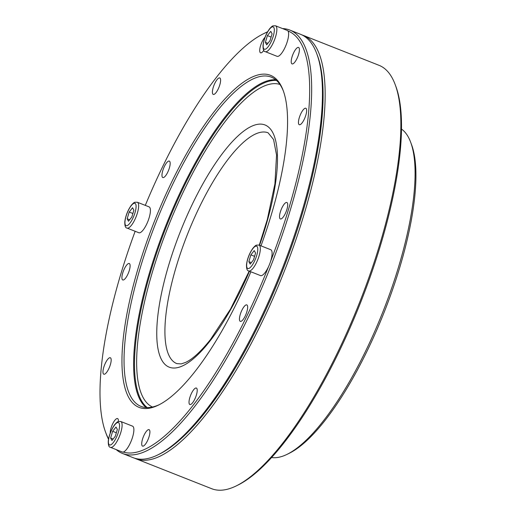 <?xml version="1.0" encoding="UTF-8"?>
<svg xmlns="http://www.w3.org/2000/svg" width="516" height="516" viewBox="0 0 516 516"><rect width="100%" height="100%" fill="white"/><g stroke="black" fill="none" stroke-linecap="round" stroke-linejoin="round"><path stroke-width="0.77" d="M116.171 449.591A227.627 69.073 -68.4 0 0 122.505 453.467L133.263 457.718A227.627 69.073 -68.4 0 0 158.07 454.783L159.812 453.919A226.111 68.609 -68.4 0 0 205.813 411.568A226.111 68.609 -68.4 0 0 317.346 55.231L316.663 53.419A227.627 69.073 -68.4 0 0 300.564 34.314L289.805 30.063A227.627 69.073 -68.4 0 0 282.536 28.567M123.24 452.061A226.111 68.609 -68.4 0 0 192.365 406.253A226.111 68.609 -68.4 0 0 268.565 266.572M270.552 261.502A226.111 68.609 -68.4 0 0 287.941 30.96M267.501 31.979A226.111 68.609 -68.4 0 0 263.257 33.863A226.111 68.609 -68.4 0 0 145.299 205.374M135.16 231.284A226.111 68.609 -68.4 0 0 105.722 432.55A226.111 68.609 -68.4 0 0 108.579 438.871M260.993 245.861A178.562 54.18 -68.4 0 0 283.058 90.152A178.562 54.18 -68.4 0 0 154.419 221.325A178.562 54.18 -68.4 0 0 158.651 404.995A178.562 54.18 -68.4 0 0 194.977 371.552A178.562 54.18 -68.4 0 0 250.879 271.777M216.991 79.722A8.849 2.683 111.6 0 1 219.758 77.948A8.849 2.683 111.6 0 1 219.003 87.172A8.849 2.683 111.6 0 1 213.25 94.415A8.849 2.683 111.6 0 1 212.94 88.468A8.849 2.683 111.6 0 1 216.991 79.722M166.552 162.869A8.849 2.683 111.6 0 1 169.319 161.095A8.849 2.683 111.6 0 1 168.564 170.319A8.849 2.683 111.6 0 1 162.811 177.562A8.849 2.683 111.6 0 1 162.501 171.615A8.849 2.683 111.6 0 1 166.552 162.869M126.497 265.282A8.849 2.683 111.6 0 1 129.264 263.508A8.849 2.683 111.6 0 1 128.51 272.732A8.849 2.683 111.6 0 1 122.756 279.975A8.849 2.683 111.6 0 1 122.447 274.028A8.849 2.683 111.6 0 1 126.497 265.282M107.554 359.523A8.849 2.683 111.6 0 1 110.321 357.749A8.849 2.683 111.6 0 1 109.566 366.966A8.849 2.683 111.6 0 1 103.813 374.216A8.849 2.683 111.6 0 1 103.503 368.263A8.849 2.683 111.6 0 1 107.554 359.523M110.224 433.124A8.849 2.683 111.6 0 1 114.804 420.334A8.849 2.683 111.6 0 1 117.571 418.56A8.849 2.683 111.6 0 1 118.396 421.514M146.299 431.428A8.849 2.683 111.6 0 1 149.066 429.654A8.849 2.683 111.6 0 1 148.311 438.871A8.849 2.683 111.6 0 1 142.558 446.121A8.849 2.683 111.6 0 1 142.248 440.167A8.849 2.683 111.6 0 1 146.299 431.428M193.603 389.825A8.849 2.683 111.6 0 1 196.37 388.051A8.849 2.683 111.6 0 1 195.609 397.268A8.849 2.683 111.6 0 1 189.862 404.518A8.849 2.683 111.6 0 1 189.553 398.571A8.849 2.683 111.6 0 1 193.603 389.825M244.042 306.678A8.849 2.683 111.6 0 1 246.803 304.904A8.849 2.683 111.6 0 1 246.048 314.128A8.849 2.683 111.6 0 1 240.301 321.371A8.849 2.683 111.6 0 1 239.985 315.424A8.849 2.683 111.6 0 1 244.042 306.678M284.097 204.265A8.849 2.683 111.6 0 1 286.864 202.491A8.849 2.683 111.6 0 1 286.109 211.715A8.849 2.683 111.6 0 1 280.356 218.958A8.849 2.683 111.6 0 1 280.046 213.011A8.849 2.683 111.6 0 1 284.097 204.265M303.04 110.024A8.849 2.683 111.6 0 1 305.801 108.257A8.849 2.683 111.6 0 1 305.046 117.474A8.849 2.683 111.6 0 1 299.299 124.717A8.849 2.683 111.6 0 1 298.983 118.77A8.849 2.683 111.6 0 1 303.04 110.024M295.791 49.213A8.849 2.683 111.6 0 1 298.558 47.44A8.849 2.683 111.6 0 1 297.803 56.663A8.849 2.683 111.6 0 1 292.05 63.907A8.849 2.683 111.6 0 1 291.74 57.96A8.849 2.683 111.6 0 1 295.791 49.213M263.792 50.4A8.849 2.683 111.6 0 1 260.554 52.813A8.849 2.683 111.6 0 1 260.245 46.866A8.849 2.683 111.6 0 1 264.295 38.12A8.849 2.683 111.6 0 1 265.056 37.255M283.394 91.074A177.046 53.722 -68.4 0 0 271.216 77.11A177.046 53.722 -68.4 0 0 156.193 222.022A177.046 53.722 -68.4 0 0 141.094 406.421A177.046 53.722 -68.4 0 0 159.528 404.55M122.505 453.467A227.627 69.073 -68.4 0 0 193.623 407.892A227.627 69.073 -68.4 0 0 297.816 183.025A227.627 69.073 -68.4 0 0 289.805 30.063M267.611 31.786A227.627 69.073 -68.4 0 0 264.992 32.998L263.257 33.863M105.722 432.55L106.399 434.362A227.627 69.073 -68.4 0 0 108.508 439.251M158.07 454.783A227.627 69.073 -68.4 0 0 204.381 412.142A227.627 69.073 -68.4 0 0 316.663 53.419M410.601 142.094L411.504 144.512A175.021 53.109 111.6 0 1 384.201 312.115A175.021 53.109 111.6 0 1 289.566 453.119L287.251 454.267A177.046 53.722 -68.4 0 0 382.975 311.632A177.046 53.722 -68.4 0 0 410.601 142.094A177.046 53.722 -68.4 0 0 401.448 129.045M271.655 457.537A177.046 53.722 -68.4 0 0 287.251 454.267M248.847 261.638L250.873 254.878L254.233 250.589L255.562 253.059L253.537 259.819L250.176 264.108L248.847 261.638L251.344 262.618M254.582 256.342L250.873 254.878M259 245.074L270.765 249.725A13.913 4.218 111.6 0 1 269.578 264.211A13.913 4.218 111.6 0 1 260.541 275.602L248.776 270.952C247.138 270.874 246.384 268.733 246.5 264.521C247.338 258.542 249.492 253.092 252.969 248.183C254.665 246.209 255.852 245.19 256.536 245.126L259 245.074A13.913 4.218 111.6 0 1 257.813 259.561A13.913 4.218 111.6 0 1 248.776 270.952M265.385 42.357L267.411 35.604L270.771 31.315L272.1 33.785L270.074 40.545L266.714 44.834L265.385 42.357L267.881 43.344M271.119 37.068L267.411 35.604M275.538 25.8L287.302 30.45A13.913 4.218 111.6 0 1 286.116 44.937A13.913 4.218 111.6 0 1 277.079 56.321L265.314 51.677C263.676 51.6 262.921 49.459 263.037 45.24C263.876 39.261 266.03 33.817 269.507 28.909C271.203 26.935 272.39 25.916 273.074 25.845L275.538 25.8A13.913 4.218 111.6 0 1 274.351 40.287A13.913 4.218 111.6 0 1 265.314 51.677M127.155 218.778L129.187 212.024L132.541 207.735L133.876 210.206L131.844 216.965L128.49 221.248L127.155 218.778L129.651 219.764M132.889 213.489L129.187 212.024M137.308 202.22L149.072 206.871A13.913 4.218 111.6 0 1 147.892 221.358A13.913 4.218 111.6 0 1 138.849 232.742L127.084 228.091C125.453 228.02 124.691 225.879 124.814 221.661C125.652 215.682 127.807 210.238 131.277 205.329C132.973 203.356 134.166 202.33 134.85 202.266L137.308 202.22A13.913 4.218 111.6 0 1 136.121 216.707A13.913 4.218 111.6 0 1 127.084 228.091M110.618 438.052L112.643 431.299L116.003 427.009L117.338 429.48L115.307 436.239L111.953 440.522L110.618 438.052L113.114 439.039M116.352 432.763L112.643 431.299M120.77 421.495L132.535 426.145A13.913 4.218 111.6 0 1 131.354 440.632A13.913 4.218 111.6 0 1 122.311 452.016L110.547 447.366C108.915 447.295 108.154 445.153 108.276 440.935C109.115 434.956 111.269 429.512 114.739 424.603C116.435 422.63 117.629 421.604 118.312 421.54L120.77 421.495A13.913 4.218 111.6 0 1 119.583 435.981A13.913 4.218 111.6 0 1 110.547 447.366M395.114 84.418L395.791 86.23A226.111 68.609 111.6 0 1 360.51 302.757A226.111 68.609 111.6 0 1 238.257 484.917L236.522 485.775A227.627 69.073 -68.4 0 0 359.594 302.395A227.627 69.073 -68.4 0 0 395.114 84.418A227.627 69.073 -68.4 0 0 379.008 65.313L303.253 35.378A227.627 69.073 111.6 0 1 294.636 243.391A227.627 69.073 111.6 0 1 156.387 457.776A227.627 69.073 111.6 0 1 135.953 458.782A227.627 69.073 111.6 0 1 134.624 458.202M158.947 454.338A226.111 68.609 -68.4 0 0 282.065 271.758A226.111 68.609 -68.4 0 0 316.998 54.335M301.886 34.895A227.627 69.073 111.6 0 1 303.253 35.378M135.953 458.782L211.708 488.717A227.627 69.073 -68.4 0 0 232.148 487.71A227.627 69.073 -68.4 0 0 236.522 485.775M279.936 84.443A173.453 52.632 -68.4 0 0 168.139 226.743A173.453 52.632 -68.4 0 0 152.472 407.027M259.542 245.287A130.174 39.5 -68.4 0 0 249.454 127.368A130.174 39.5 -68.4 0 0 160.282 299.544A130.174 39.5 -68.4 0 0 209.928 341.089A130.174 39.5 -68.4 0 0 249.467 271.223M259.271 245.184L267.307 219.526L274.931 183.78L276.544 155.039L273.577 139.539L268.075 132.793A124.104 37.655 -68.4 0 0 187.45 234.374A124.104 37.655 -68.4 0 0 176.865 363.632L181.277 363.883L185.489 362.464C192.468 359.304 200.814 351.641 210.528 339.47L230.555 309.026L249.196 271.119M276.518 80.464A176.595 53.587 -68.4 0 0 166.545 226.118A176.595 53.587 -68.4 0 0 147.254 407.601M275.699 79.754A177.046 53.722 -68.4 0 0 165.752 225.802A177.046 53.722 -68.4 0 0 146.17 407.556M255.543 246.229A12.016 3.644 -68.4 0 0 246.68 264.405A12.016 3.644 -68.4 0 0 254.394 261.412A12.016 3.644 -68.4 0 0 255.543 246.229M272.08 26.955A12.016 3.644 -68.4 0 0 263.218 45.124A12.016 3.644 -68.4 0 0 270.932 42.138A12.016 3.644 -68.4 0 0 272.08 26.955M133.85 203.375A12.016 3.644 -68.4 0 0 124.988 221.545A12.016 3.644 -68.4 0 0 132.709 218.558A12.016 3.644 -68.4 0 0 133.85 203.375M117.313 422.649A12.016 3.644 -68.4 0 0 108.45 440.819A12.016 3.644 -68.4 0 0 116.171 437.832A12.016 3.644 -68.4 0 0 117.313 422.649"/></g></svg>
